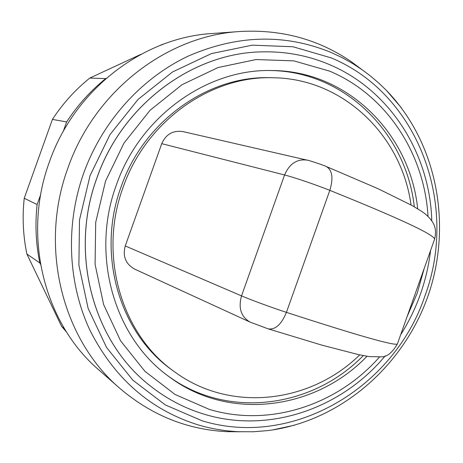<?xml version="1.0" encoding="UTF-8"?>
<svg xmlns="http://www.w3.org/2000/svg" width="463" height="463" viewBox="0 0 463 463"><rect width="100%" height="100%" fill="white"/><g stroke="black" fill="none" stroke-linecap="round" stroke-linejoin="round"><path stroke-width="0.69" d="M411.04 204.935C401.71 135.821 343.523 78.571 273.326 77.761C210.891 75.394 145.886 121.196 123.071 187.434C97.919 255.275 121.59 334.853 174.499 371.76C230.412 413.106 310.465 403.279 359.734 354.884M273.326 77.761L270.664 77.703C208.5 75.347 143.808 120.907 121.115 186.797C96.096 254.274 119.662 333.447 172.346 370.192L174.499 371.76M414.304 206.782C406.207 133.101 344.663 71.001 269.825 70.521M417.678 208.79C410.091 133.755 347.343 70.301 271.156 70.521C206.643 68.999 139.936 116.601 116.346 185.015C90.372 255.125 114.28 337.307 168.399 376.211C228.305 421.874 315.453 410.096 367.003 356.261M261.832 51.868L261.803 51.868C192.521 52.84 122.209 104.713 96.848 178.07C69.01 253.354 93.132 341.462 149.676 385.43L149.699 385.447M331.381 57.956L292.992 46.757L252.3 45.16L211.406 53.598L172.577 71.939L138.067 99.418L109.98 134.635L90.053 175.627L79.491 220.018L78.889 265.183L88.155 308.497L106.577 347.516L132.875 380.198L165.395 404.975L202.215 420.826C293.241 448.537 394.262 387.479 424.901 296.013C458.74 205.688 419.015 94.458 331.381 57.956M401.271 107.671L386.646 90.644L379.625 83.832L370.336 75.886L362.517 70.017L352.615 63.512L342.36 57.753L331.705 52.707C285.33 33.521 237.455 34.679 188.076 56.185C141.284 78.299 102.288 121.497 83.624 173.353C65.214 225.296 67.957 283.622 90.14 330.663C114.72 378.902 151.042 410.403 199.119 425.173C212.025 428.9 225.134 431.076 238.457 431.707L253.128 431.771L267.747 430.602L272.591 429.936L294.526 425.202M361.956 69.618L351.203 61.625C318.226 39.176 281.053 29.14 239.684 31.519C166.802 35.784 94.574 91.165 67.928 167.988C38.782 246.97 62.233 339.292 119.755 388.289C151.291 415.172 186.977 429.629 226.818 431.661L240.21 431.782M239.684 31.519L211.938 33.527C142.668 37.613 74.445 89.741 49.373 162.009C21.952 236.298 44.205 323.33 98.856 369.925L119.755 388.289M397.584 343.442L397.381 344.003C394.273 345.913 357.286 335.368 286.423 312.369C271.972 307.652 250.298 299.688 241.53 295.886C238.179 308.034 241.02 316.767 250.061 322.092L134.554 269.067C125.612 263.962 122.51 256.253 125.253 245.94L161.743 143.657C165.98 134.201 173.04 130.178 182.937 131.59L307.044 160.111C296.945 158.803 289.456 163.757 284.577 174.968C293.866 177.283 315.714 184.708 329.824 190.357C398.909 218.2 433.837 234.457 434.607 239.128L434.317 239.944M167.334 375.412C226.673 419.767 312.195 408.221 363.293 355.601M141.018 54.281L89.787 78.073C75.272 89.741 62.818 103.521 52.417 119.413L24.226 198.268C22.189 217.182 23.081 235.783 26.9 254.065L61.631 326.409L64.606 328.921M61.631 326.409L66.527 332.017M40.495 264.321L39.835 262.938C35.871 243.816 34.962 224.347 37.115 204.542L40.709 194.489M26.9 254.065L39.835 262.938M24.226 198.268L37.115 204.542M63.252 131.411L66.643 121.925C77.518 105.269 90.534 90.829 105.686 78.612L106.114 78.409M52.417 119.413L66.643 121.925M89.787 78.073L105.686 78.612M163.271 44.211L162.872 44.361M162.305 44.39L159.885 45.519M428.032 216.435C424.438 153.641 386.576 95.031 329.656 71.146L293.883 60.873L256.027 59.548L218.044 67.546L182.017 84.706L150.035 110.31L124.009 143.055L105.529 181.126L95.708 222.333L95.083 264.269L103.596 304.515L120.588 340.832L144.919 371.303L175.066 394.476L209.27 409.373C269.541 427.569 337.18 405.079 379.463 357.071M431.794 220.845C429.965 153.959 390.436 90.308 329.563 64.641C308.242 55.554 285.671 51.295 261.855 51.868C192.567 52.834 122.249 104.719 96.883 178.087C69.045 253.371 93.167 341.491 149.717 385.465C166.506 398.863 184.934 408.522 204.999 414.449C269.593 433.825 341.85 408.302 385.268 355.81M326.357 166.535C332.33 170.234 333.482 178.174 329.824 190.357L286.423 312.369C281.44 324.378 275.392 329.887 268.285 328.898L322.109 345.201L358.599 354.641L369.462 356.632L381.28 356.834C386.848 357.066 392.219 352.789 397.381 344.003L434.607 239.128C436.239 232.6 435.619 227.015 432.755 222.385C430.005 218.027 426.197 214.282 421.33 211.14L412.139 205.549L377.947 188.667L326.357 166.535C325.935 166.032 307.38 159.735 307.044 160.111M161.743 143.657L284.577 174.968L241.53 295.886L125.253 245.94M407.023 316.848L417.227 293.195L424.218 268.401M238.457 431.707L226.818 431.661M250.061 322.092L268.285 328.898M360.509 68.617L351.203 61.625M272.591 429.936C343.87 418.853 405.189 363.629 428.813 293.635C452.264 223.583 436.754 142.535 386.646 90.644M400.628 334.859C416.937 308.983 426.927 280.844 430.59 250.454"/></g></svg>
